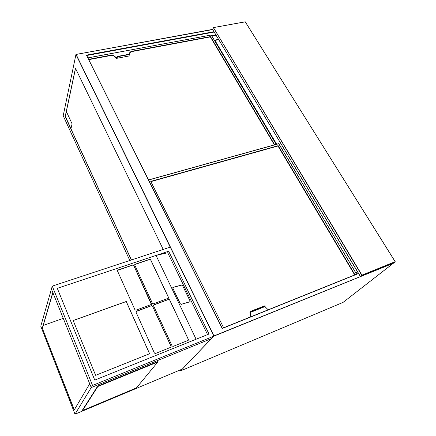 <?xml version="1.0" encoding="UTF-8"?>
<svg xmlns="http://www.w3.org/2000/svg" width="436" height="436" viewBox="0 0 436 436"><rect width="100%" height="100%" fill="white"/><g stroke="black" fill="none" stroke-linecap="round" stroke-linejoin="round"><path stroke-width="0.65" d="M131.465 259.938L70.948 128.805L72.087 123.862L66.359 111.507L75.532 68.408M218.676 39.605L214.806 40.494L276.5 144.272M214.163 32.051L86.704 55.503M163.222 249.441L75.455 68.25L65.182 116.559L131.35 259.976M276.664 144.229L214.883 40.33M358.528 273.541L222.213 328.493L86.421 55.127L213.983 31.692M66.425 111.654L65.182 116.559M65.389 116.516L70.986 128.636M129.296 54.26L129.421 52.898L131.612 51.323L210.512 36.58L274.566 144.812M131.612 51.323L210.463 36.706M88.617 59.356L110.581 55.252C112.94 55.012 114.723 55.819 115.922 57.661L116.096 58.01L117.878 56.353L128.843 54.287L129.917 54.734M210.512 36.58L274.685 144.779M88.671 59.465L110.581 55.252M131.574 51.448L129.329 53.165M129.857 54.56L129.884 55.83L116.21 58.424L115.883 57.792C114.684 55.944 112.908 55.143 110.548 55.377M130.01 54.843L128.991 54.571L118.025 56.642L116.21 58.424M210.375 36.897L130.468 51.84L210.375 36.897L274.38 144.866L210.375 36.897M111.867 55.323L88.759 59.645L111.867 55.323M268.2 309.794L264.914 306.612L250.155 312.508L250.755 316.825M223.624 327.758L150.752 181.376L278.157 145.673L354.997 274.811M150.796 181.458L278.081 145.782L354.871 274.86M250.695 316.847L250.411 312.999M264.914 306.612L265.295 306.121L264.369 306.312L252.537 311.037L250.395 312.269L250.188 311.865L249.866 312.181L250.329 313.075M250.188 311.865L252.324 310.628L265.093 305.734M277.983 145.989L150.878 181.627L277.983 145.989L354.681 274.942L277.983 145.989M213.607 27.544L245.217 21.805L213.449 27.604L361.967 275.132L395.141 261.676L245.288 21.844L213.449 27.604L212.664 29.49L360.267 276.451L361.755 275.252L213.455 27.686L212.714 29.572L76.109 54.435L213.94 335.916L180.76 370.785L343.078 302.382L393.403 263.235L213.858 336.156L211.558 338.554L91.249 387.566L92.546 385.44L52.266 286.125L170.274 247.108L213.863 336.151L92.546 385.44M42.287 328.128L52.794 292.452L51.421 289.063L91.249 387.566L89.718 383.773L74.18 410.02L42.287 328.128L74.3 409.824M168.656 251.218L209.002 334.025L94.759 380.099L196.096 339.23L156.034 255.425L167.751 252.744L168.656 251.218L57.296 288.321L94.759 380.099L57.296 288.321L156.034 255.425L196.096 339.23M75.003 414.2L91.249 387.566L211.558 338.554L182.335 369.052L75.003 414.2L40.771 326.204L52.266 286.125M52.887 292.681L42.45 328.074M63.269 318.356L43.218 325.458M182.64 285.569L181.659 285.019L173.114 287.329L172.814 288.234L180.275 303.816L181.278 304.372L190.003 301.777L190.112 300.949L182.586 285.618M207.558 334.608L167.751 252.744M181.79 285.084L172.847 287.498M189.982 301.799L190.118 301.407M190.042 300.965L182.575 285.585L181.698 285.1L172.972 287.498L172.885 288.212L180.346 303.794L181.24 304.29L189.791 301.788L190.042 300.965M172.929 287.542L172.727 287.896M181.016 304.388L189.922 301.728M73.166 320.498L95.642 375.336L149.608 353.727L126.271 301.483L73.166 320.498M117.453 270.887L134.942 309.773L135.928 310.203L151.363 304.448L151.439 303.734L133.765 265.426L132.811 265.006L117.834 270.015L117.453 270.887M134.751 265.093L152.436 303.369L153.407 303.794L168.465 298.191L168.536 297.477L150.676 259.758L149.739 259.344L135.111 264.238L134.751 265.093M136.016 312.154L154.415 353.073L155.423 353.514L170.988 347.203L171.108 346.375L152.524 306.083L151.543 305.658L136.386 311.222L136.016 312.154M173.114 346.407L188.074 340.396L188.406 339.437L169.631 299.794L168.667 299.368L153.875 304.802L153.521 305.718L172.116 345.971L173.114 346.407M188.292 340.254L188.352 339.497L169.588 299.859L168.623 299.439L153.532 305.091M170.999 347.187L171.059 346.435L152.475 306.154L151.499 305.723L136.027 311.538M168.476 298.18L168.492 297.548L150.638 259.834L149.695 259.42L134.735 264.576M151.379 304.426L133.727 265.502L132.773 265.083L117.437 270.385M149.548 353.754L126.233 301.554L73.188 320.547M157.832 361.984L97.762 386.301L157.669 361.629L97.686 386.111L82.36 410.211L82.491 410.548L136.463 387.866L157.832 361.984L97.838 386.487L82.491 410.548M97.838 386.487L82.426 410.38L97.686 386.111M361.973 275.345L360.485 276.549L393.577 263.104L395.141 261.883L361.973 275.345M393.621 263.072L395.201 261.66L245.223 21.8L395.158 261.665M170.204 247.13L75.935 54.489L212.719 29.359M212.664 29.544L360.485 276.549L213.787 335.993M393.545 263.115L360.403 276.549M218.654 39.567L214.463 40.363M355.689 272.609L357.498 271.879L355.683 272.604M211.738 35.779L215.924 35M214.065 31.888L86.611 55.323M222.246 328.319L358.425 273.432L222.24 328.313M214.354 40.177L218.545 39.382M216.033 35.185L211.852 35.965M357.564 271.999L355.754 272.723M76.098 54.407L212.67 29.555M180.553 370.709L180.193 369.951L180.548 370.693L181.976 369.205M63.225 115.654L75.935 54.511L63.204 115.763L129.819 260.483L63.204 115.791M222.213 328.493L86.421 55.127M180.738 370.791L343.05 302.393M276.195 144.36L211.215 35.011L87.903 57.917M87.892 57.89L211.297 35.033L276.228 144.349M116.358 57.917L116.205 57.628M117.878 56.353L118.025 56.642M128.991 54.571L128.843 54.287M356.55 274.184L278.773 143.733L148.572 180.035M278.669 143.667L148.529 179.948L278.844 143.738L356.583 274.173M252.324 310.628L252.537 311.037M264.369 306.312L264.156 305.909M222.246 328.324L86.584 55.263M393.485 263.142L343.094 302.371M87.876 57.863L211.297 35.033L276.261 144.343M278.675 143.667L356.615 274.162M265.295 306.121L265.083 305.723"/></g></svg>
